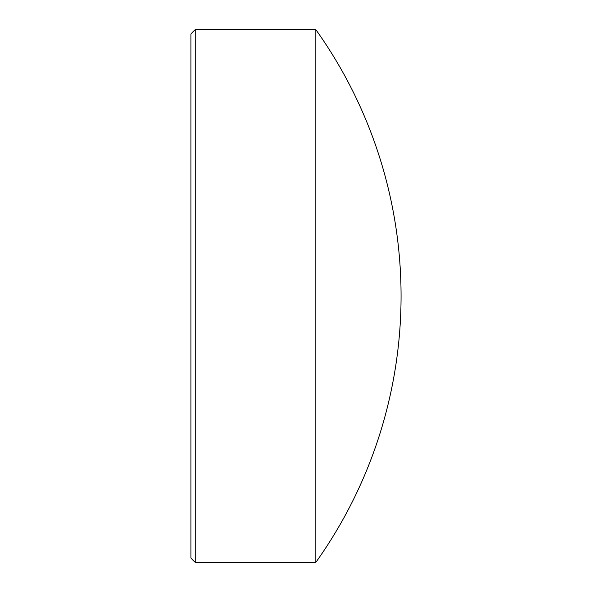 <?xml version="1.0" encoding="UTF-8"?>
<svg xmlns="http://www.w3.org/2000/svg" width="592" height="592" viewBox="0 0 592 592"><rect width="100%" height="100%" fill="white"/><g stroke="black" fill="none" stroke-linecap="round" stroke-linejoin="round"><path stroke-width="0.44" stroke-dasharray="2.96 2.22" d="M190.935 33.862L190.935 558.138M195.197 562.4L195.197 29.6M315.817 562.4L315.817 29.6"/><path stroke-width="0.89" d="M190.935 558.138L190.935 33.862L195.197 29.6L195.197 562.4L190.935 558.138M315.817 562.4A458.874 458.874 0 0 0 315.817 29.6L315.817 562.4L195.197 562.4M315.817 29.6L195.197 29.6"/></g></svg>
